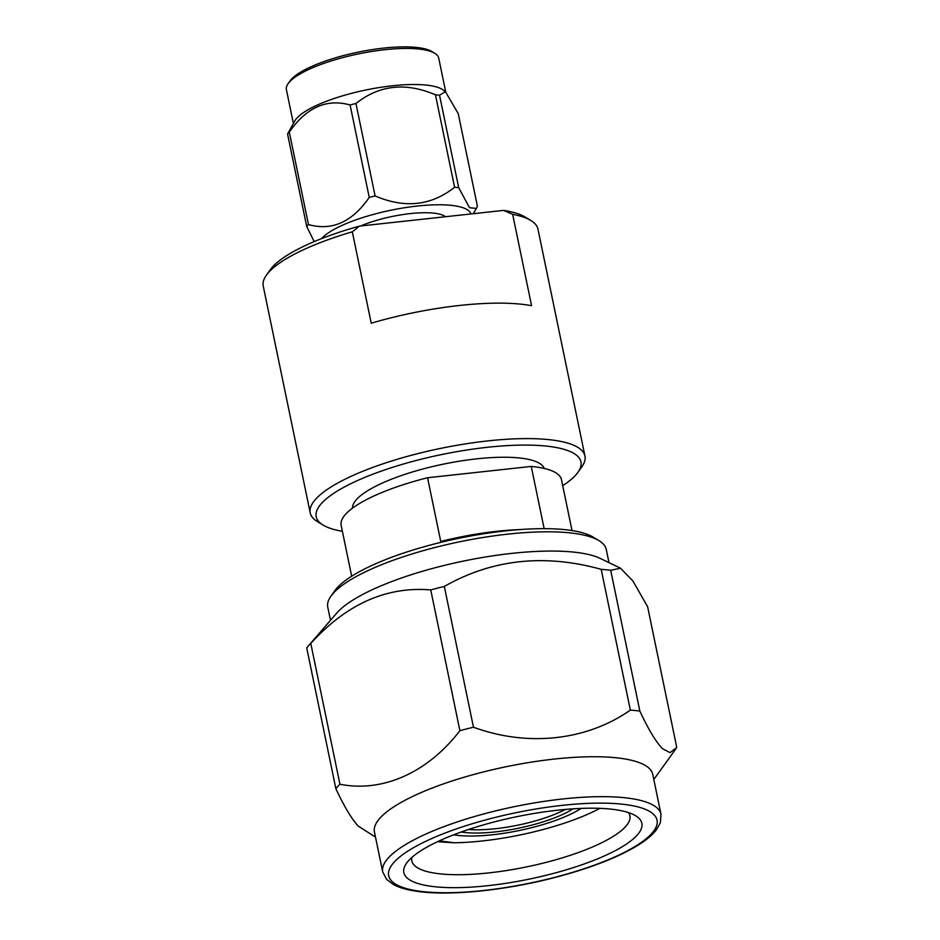 <?xml version="1.0" encoding="UTF-8"?>
<svg xmlns="http://www.w3.org/2000/svg" width="940" height="940" viewBox="0 0 940 940"><rect width="100%" height="100%" fill="white"/><g stroke="black" fill="none" stroke-linecap="round" stroke-linejoin="round"><path stroke-width="1.41" d="M330.939 596.16L334.816 590.708A137.111 35.92 -11.7 0 1 337.425 587.524A137.111 35.92 -11.7 0 1 463.843 537.292A137.111 35.92 -11.7 0 1 593.269 537.187L598.991 540.653A142.198 37.248 168.3 0 0 464.76 540.759A142.198 37.248 168.3 0 0 333.653 592.846A142.198 37.248 168.3 0 0 330.939 596.16A142.198 37.248 168.3 0 0 327.766 607.146L330.492 620.318M608.991 562.649L606.265 549.465A142.198 37.248 168.3 0 0 598.991 540.653M382.709 871.932L374.437 832.018A142.105 37.224 -11.7 0 1 482.232 772.245A142.105 37.224 -11.7 0 1 649.375 768.544A142.105 37.224 -11.7 0 1 652.748 774.384L661.008 814.298L660.35 822.782L656.284 829.985C652.207 835.167 646.003 840.313 637.661 845.436C617.098 857.856 588.992 868.678 553.355 877.889C503.723 890.685 448.662 896.137 416.502 891.238C406.809 889.851 399.065 887.583 393.272 884.446L386.681 879.452L382.709 871.932A142.105 37.224 -11.7 0 1 490.492 812.172A142.105 37.224 -11.7 0 1 661.008 814.298M610.695 570.286L639.846 711.051C648.177 728.97 655.662 741.472 662.3 748.557L670.032 752.658L676.765 747.488L647.613 606.711L632.949 581.049L620.541 568.218L610.695 570.286A179.716 47.071 168.3 0 0 601.189 569.335C544.366 553.566 492.066 559.277 444.315 586.442A179.716 47.071 168.3 0 0 430.743 589.909C386.387 586.255 346.402 604.103 310.788 643.454A179.716 47.071 168.3 0 0 308.614 645.674A179.716 47.071 168.3 0 0 307.556 646.861A179.716 47.071 168.3 0 0 306.71 647.86L335.862 788.636A179.716 47.071 168.3 0 1 339.939 784.23C382.404 792.714 427.571 772.833 459.895 730.686L430.743 589.909M639.846 711.051A179.716 47.071 168.3 0 0 630.352 710.111L601.189 569.335M444.315 586.442L473.466 727.219C527.399 747.018 586.454 740.849 630.352 710.111M473.466 727.219A179.716 47.071 168.3 0 0 459.895 730.686M375.495 837.117L358.316 826.143C351.783 819.222 344.298 806.72 335.862 788.636M549.677 874.4A121.53 31.831 -11.7 0 1 406.562 863.19A121.53 31.831 -11.7 0 1 496.038 821.466A121.53 31.831 -11.7 0 1 635.64 815.755A121.53 31.831 -11.7 0 1 549.677 874.4M411.873 857.445A111.343 29.164 168.3 0 0 411.826 860.887A111.343 29.164 168.3 0 0 545.435 862.556A111.343 29.164 168.3 0 0 629.894 815.732A111.343 29.164 168.3 0 0 628.484 812.583M437.359 841.758L454.196 842.769A111.343 29.164 168.3 0 0 538.82 830.631A111.343 29.164 168.3 0 0 599.908 808.353M468.484 829.503A66.681 17.46 168.3 0 0 529.302 822.524A66.681 17.46 168.3 0 0 565.434 809.422M461.176 832.018A69.231 18.13 168.3 0 0 573.13 808.835M307.556 646.861L336.79 613.033A142.198 37.248 -11.7 0 1 337.636 612.093A142.198 37.248 -11.7 0 1 464.947 560.769A142.198 37.248 -11.7 0 1 600.319 558.466L620.541 568.218M434.727 53.263L431.871 51.535A75.224 19.705 168.3 0 0 345.45 55.072A75.224 19.705 168.3 0 0 290.072 80.899L288.134 83.625A77.773 20.375 -11.7 0 1 345.391 56.917A77.773 20.375 -11.7 0 1 434.727 53.263A77.773 20.375 -11.7 0 1 438.71 58.092L445.713 91.873M352.864 93.001A77.773 20.375 -11.7 0 1 443.245 90.04L445.454 91.685L458.25 113.681L477.391 206.13L476.369 208.41L469.495 207.705L458.697 187.671A90.123 23.606 168.3 0 0 454.596 187.26L435.443 94.811C405.798 82.097 379.302 84.988 355.954 103.482A90.123 23.606 168.3 0 0 353.017 104.211A90.123 23.606 168.3 0 0 350.103 104.975C326.673 98.406 306.405 107.442 289.309 132.105A90.123 23.606 168.3 0 0 287.558 134.009L294.925 120.755A77.773 20.375 -11.7 0 1 352.864 93.001M445.454 91.685L439.544 95.222A90.123 23.606 168.3 0 0 435.443 94.811M321.586 238.607A77.773 20.375 -11.7 0 1 377.762 213.263A77.773 20.375 -11.7 0 1 470.964 213.944M289.309 132.105L308.461 224.554C331.89 231.146 352.147 222.099 369.244 197.424A90.123 23.606 -11.7 0 1 372.158 196.66A90.123 23.606 -11.7 0 1 375.095 195.931C404.752 208.645 431.248 205.766 454.596 187.26M360.678 225.976A53.451 13.994 -11.7 0 1 383.132 218.562A53.451 13.994 -11.7 0 1 445.501 216.729M572.025 530.571L561.486 479.694A112.506 29.469 168.3 0 0 558.818 475.076A112.506 29.469 168.3 0 0 531.253 466.428L427.559 477.743L440.754 541.475A112.506 29.469 -11.7 0 1 519.244 529.631M544.143 528.668L531.253 466.428M427.559 477.743A112.506 29.469 168.3 0 0 341.149 525.331L351.689 576.208M562.731 485.686A135.184 35.415 168.3 0 0 577.936 472.303A135.184 35.415 168.3 0 0 487.331 447.299A135.184 35.415 168.3 0 0 353.334 482.478A135.184 35.415 168.3 0 0 323.113 525.072A135.184 35.415 168.3 0 0 342.395 531.323M323.113 525.072L317.403 521.606A140.283 36.742 -11.7 0 1 310.224 512.911A140.283 36.742 -11.7 0 1 487.789 440.907A140.283 36.742 -11.7 0 1 584.95 456.018A140.283 36.742 -11.7 0 1 581.813 466.851L577.936 472.303M544.248 468.437A97.983 25.662 168.3 0 0 476.662 458.849A97.983 25.662 168.3 0 0 352.5 508.152M584.95 456.018L537.974 229.16A140.283 36.742 168.3 0 0 530.795 220.465A140.283 36.742 168.3 0 0 512.653 214.32L531.582 305.712A140.283 36.742 168.3 0 0 459.742 305.441A140.283 36.742 168.3 0 0 371.241 323.207L352.312 231.804A140.283 36.742 168.3 0 0 266.373 275.22A140.283 36.742 168.3 0 0 263.235 286.054L310.224 512.911M266.373 275.22L270.25 269.768A135.184 35.415 -11.7 0 1 359.421 226.117L503.558 210.395A135.184 35.415 -11.7 0 1 525.072 216.999L530.795 220.465M352.312 231.804L359.421 226.117M503.558 210.395L512.653 214.32M293.386 123.41L286.394 89.629A77.773 20.375 -11.7 0 1 288.134 83.625M369.244 197.424L350.103 104.975M314.183 241.604L306.698 226.458L287.558 134.009M439.544 95.222L458.697 187.671M355.954 103.482L375.095 195.931M308.461 224.554A90.123 23.606 168.3 0 0 306.698 226.458M581.155 808.412A78.384 20.527 -11.7 0 1 453.656 834.814M439.344 840.83L454.196 842.769M310.788 643.454L339.939 784.23M492.619 818.082A137.017 35.885 -11.7 0 1 653.77 814.51A137.017 35.885 -11.7 0 1 553.096 877.772A137.017 35.885 -11.7 0 1 391.933 881.344A137.017 35.885 -11.7 0 1 492.619 818.082M473.325 213.686L476.38 208.41M653.805 779.483L675.872 748.839"/></g></svg>
